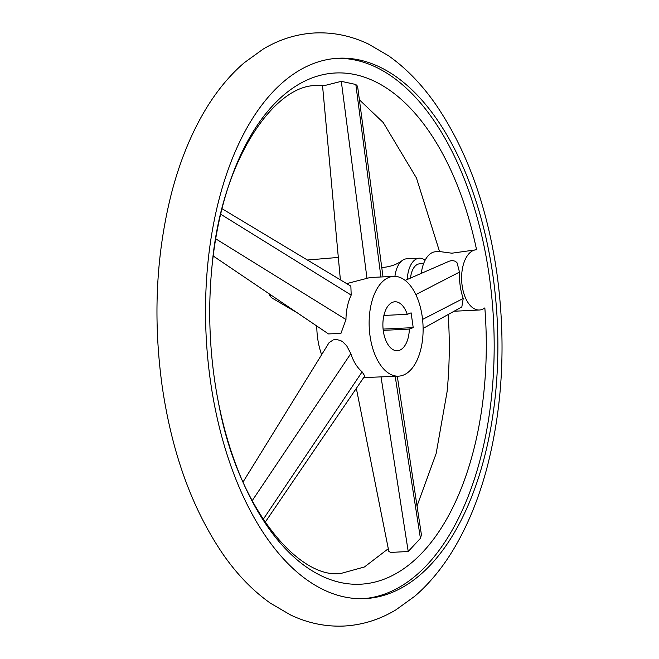 <?xml version="1.0" encoding="UTF-8"?>
<svg xmlns="http://www.w3.org/2000/svg" width="659" height="659" viewBox="0 0 659 659"><rect width="100%" height="100%" fill="white"/><g stroke="black" fill="none" stroke-linecap="round" stroke-linejoin="round"><path stroke-width="0.99" d="M394.93 276.36A24.507 13.205 -92.8 0 1 402.229 260.494A24.507 13.205 -92.8 0 1 406.652 258.814L419.338 258.196A24.507 13.205 -92.8 0 1 425.096 260.272M407.32 279.474A24.507 13.205 -92.8 0 1 419.338 258.196M410.516 278.082A18.847 10.157 -92.8 0 1 419.618 263.839L423.605 263.649M421.29 273.378A30.157 16.253 -92.8 0 1 423.284 264.531A30.157 16.253 -92.8 0 1 435.723 251.738L439.553 251.549L451.893 253.196L476.391 249.761M210.493 381.38A270.511 145.746 87.2 0 0 364.839 598.611A270.511 145.746 87.2 0 0 492.916 275.454A270.511 145.746 87.2 0 0 338.569 58.231A270.511 145.746 87.2 0 0 210.493 381.38M336.724 58.346A270.511 145.746 -92.8 0 1 489.217 275.635A270.511 145.746 -92.8 0 1 362.994 598.677M464.002 262.546A30.157 16.253 -92.8 0 1 476.432 249.753A30.157 16.253 -92.8 0 1 476.564 249.753A255.923 137.879 87.2 0 0 334.302 73.058A255.923 137.879 87.2 0 0 211.926 267.2A255.923 137.879 87.2 0 0 214.414 378.711A255.923 137.879 87.2 0 0 218.524 402.913A255.923 137.879 87.2 0 0 382.451 579.805A255.923 137.879 87.2 0 0 484.835 307.91A30.157 16.253 -92.8 0 1 479.365 310.01A30.157 16.253 -92.8 0 1 464.06 294.12A30.157 16.253 -92.8 0 1 464.002 262.546M439.553 251.549L416.447 177.971L383.233 122.525L359.394 99.814M405.178 280.404L449.232 261.186L452.156 260.462L455.385 261.269L457.099 262.883L459.48 272.101C459.199 281.681 460.452 290.471 463.228 298.469L461.827 306.929L423.111 328.421M211.926 267.2C220.839 158.415 276.286 82.762 317.646 85.67L324.17 85.654L341.304 81.345L355.827 84.484L357.59 86.296L383.011 276.887M468.327 310.546L454.067 311.237M397.278 376.215L421.414 534.762L420.426 538.345L408.218 551.509L390.606 552.423L388.826 551.369L356.338 388.365M448.178 314.508A255.923 137.879 -92.8 0 1 447.074 391.8L436.134 453.598L417.032 505.988M363.677 377.599L398.547 376.157A49.952 26.912 -92.8 0 1 370.045 336.041A49.952 26.912 -92.8 0 1 393.695 276.368A49.952 26.912 -92.8 0 1 422.197 316.485A49.952 26.912 -92.8 0 1 398.547 376.157M321.543 354.435A49.952 26.912 -92.8 0 1 317.696 338.586A49.952 26.912 -92.8 0 1 316.781 326.007M243.006 482.05L329.072 342.672L333.273 339.887L335.719 339.418L340.448 340.431L342.721 341.815L346.708 345.835L350.819 353.603C353.364 361.494 357.129 367.574 362.112 371.841L364.773 375.984L265.124 522.323M222.017 208.705L350.868 286.138L351.189 295.092C347.828 302.234 346.09 310.373 345.967 319.524L340.934 333.454L328.479 333.915L213.186 255.98M393.695 276.368L370.201 277.505L346.667 283.617M407.246 314.31L411.109 312.86L413.209 327.63L409.346 329.08A24.507 13.205 -92.8 0 1 397.311 350.736A24.507 13.205 -92.8 0 1 383.332 331.057A24.507 13.205 -92.8 0 1 394.93 301.781A24.507 13.205 -92.8 0 1 407.246 314.31L383.892 315.447M409.346 329.08L383.233 330.357M383.093 329.096L413.209 327.63M339.261 279.161A49.952 26.912 -92.8 0 1 340.308 278.996M268.847 293.609A11.31 11.31 0 0 0 271.763 297.876A9.061 4.885 -92.8 0 1 269.539 294.071M380.927 276.986L355.827 84.484M381.05 377.006L408.218 551.509M350.819 353.603L252.133 500.791M351.189 295.092L220.666 214.2M422.567 319.434L463.228 298.469M415.845 294.589L459.48 272.101M395.194 376.322L420.426 538.345M362.112 371.841L263.172 519.416M345.967 319.524L215.707 238.797M366.956 278.082L341.304 81.345M271.763 297.876L297.357 312.877M402.229 260.494C396.924 264.547 390.062 266.911 381.635 267.579M343.916 626.05C325.571 626.841 307.786 623.142 290.578 614.962L270.536 603.273C253.245 591.082 237.652 575.085 223.755 555.29C192.519 509.909 171.983 453.54 162.163 386.182C152.872 318.454 156.043 253.921 171.661 192.593C179.248 163.646 189.471 137.789 202.346 115.037C214.266 93.982 228.236 76.551 244.258 62.737L263.073 49.153C279.408 39.351 296.748 33.947 315.084 32.95C333.429 32.159 351.214 35.858 368.422 44.038L388.464 55.727C405.755 67.918 421.348 83.915 435.245 103.71C466.481 149.091 487.017 205.46 496.837 272.818C506.128 340.546 502.957 405.079 487.339 466.407C479.752 495.354 469.529 521.211 456.654 543.963C444.734 565.018 430.764 582.449 414.742 596.263L395.927 609.847C379.592 619.649 362.252 625.053 343.916 626.05M218.524 402.913C237.948 510.313 300.471 580.233 341.354 573.33L364.443 566.971L388.299 548.708M322.539 85.662L340.382 279.836M479.365 310.01L467.956 310.562M338.322 257.422L307.407 260.017"/></g></svg>
